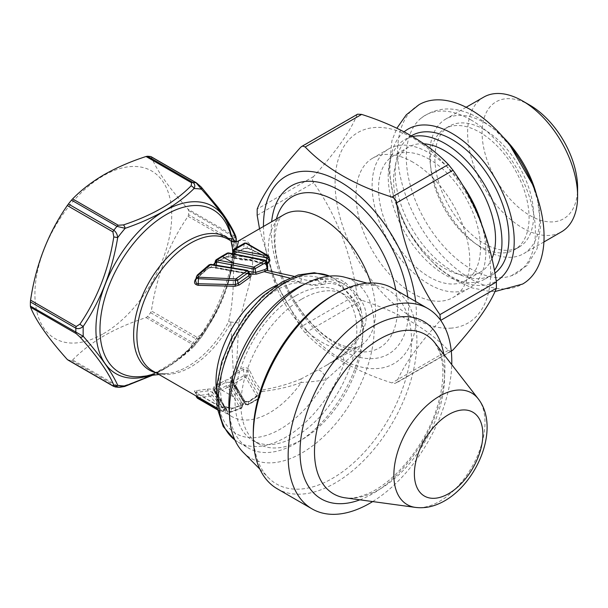 <?xml version="1.0" encoding="UTF-8"?>
<svg xmlns="http://www.w3.org/2000/svg" width="608" height="608" viewBox="0 0 608 608"><rect width="100%" height="100%" fill="white"/><g stroke="black" fill="none" stroke-linecap="round" stroke-linejoin="round"><path stroke-width="0.46" stroke-dasharray="3.04 2.28" d="M484.249 129.626A69.806 40.303 -120 0 0 449.342 126.168A69.806 40.303 -120 0 0 438.642 182.104A69.806 40.303 -120 0 0 484.249 243.618A69.806 40.303 -120 0 0 519.148 247.076A69.806 40.303 -120 0 0 529.849 191.14A69.806 40.303 -120 0 0 484.249 129.626M479.727 246.232A69.806 40.303 60 0 1 462.734 232.94A69.806 40.303 60 0 1 433.382 182.088A69.806 40.303 60 0 1 444.82 128.782A69.806 40.303 60 0 1 479.727 132.24A69.806 40.303 60 0 1 525.327 193.747A69.806 40.303 60 0 1 514.626 249.683A69.806 40.303 60 0 1 479.727 246.232M503.105 137.081A77.771 44.901 -120 0 0 484.736 122.839A77.771 44.901 -120 0 0 445.854 118.986A77.771 44.901 -120 0 0 433.93 181.306A77.771 44.901 -120 0 0 484.736 249.835A77.771 44.901 -120 0 0 523.625 253.688A77.771 44.901 -120 0 0 536.575 195.062M483.725 97.12A77.771 44.901 -120 0 0 471.8 159.44A77.771 44.901 -120 0 0 522.606 227.977A77.771 44.901 -120 0 0 561.496 231.83M529.849 105.154A67.526 38.988 -120 0 0 482.098 132.726A67.526 38.988 -120 0 0 529.849 215.43A67.526 38.988 -120 0 0 577.6 187.864M470.835 119.837A91.276 52.698 60 0 1 531.704 204.736A91.276 52.698 60 0 1 511.305 275.789A91.276 52.698 60 0 1 470.835 268.896A91.276 52.698 60 0 1 412.619 192.934A91.276 52.698 60 0 1 420.561 118.606A91.276 52.698 60 0 1 470.835 119.837M419.049 104.675A103.573 59.797 -120 0 0 403.172 187.667A103.573 59.797 -120 0 0 470.835 278.928A103.573 59.797 -120 0 0 522.614 284.058M404.115 131.83A87.909 50.753 -120 0 0 395.823 203.338A87.909 50.753 -120 0 0 452.056 276.99A87.909 50.753 -120 0 0 496.265 281.192M415.636 301.469A108.125 62.426 60 0 1 378.138 368.478A108.125 62.426 60 0 1 263.462 226.48M259.525 228.752L275.052 281.04L300.542 327.074L305.186 332.857C325.728 354.312 354.639 371.002 391.917 382.926L394.995 383.42L396.568 382.516C402.686 366.776 417.141 346.21 439.934 320.819L440.694 320.378M451.774 328.077A110.018 63.521 60 0 1 345.504 233.844A110.018 63.521 60 0 1 373.981 127.574A110.018 63.521 60 0 1 480.252 221.806A110.018 63.521 60 0 1 451.774 328.077M451.881 350.877L450.672 351.28L448.377 350.33C427.85 328.882 398.932 312.193 361.646 300.261C359.108 299.311 357.557 297.388 357.002 294.477C350.816 252.32 336.361 215.065 313.637 182.704C312.162 180.401 312.162 178.334 313.637 176.51C336.368 151.194 350.824 130.629 357.002 114.813L357.565 114.198M411.844 135.554A80.431 46.436 -120 0 0 399.517 200.002A80.431 46.436 -120 0 0 452.056 270.879A80.431 46.436 -120 0 0 492.267 274.862A80.431 46.436 -120 0 0 494.897 273.129M412.657 136.564A80.431 46.436 -120 0 0 404.867 139.582A80.431 46.436 -120 0 0 392.54 204.03A80.431 46.436 -120 0 0 445.079 274.9A80.431 46.436 -120 0 0 485.29 278.89A80.431 46.436 -120 0 0 494.395 270.416M423.958 143.807A72.078 41.618 -120 0 0 408.523 147.106A72.078 41.618 -120 0 0 397.472 204.866A72.078 41.618 -120 0 0 444.562 268.386A72.078 41.618 -120 0 0 480.601 271.958A72.078 41.618 -120 0 0 491.94 258.59M429.499 159.372A72.078 41.618 -120 0 0 393.46 155.808A72.078 41.618 -120 0 0 382.409 213.568A72.078 41.618 -120 0 0 429.499 277.081A72.078 41.618 -120 0 0 465.538 280.653A72.078 41.618 -120 0 0 476.588 222.893A72.078 41.618 -120 0 0 429.499 159.372M461.913 183.996A80.431 46.436 -120 0 0 428.982 152.859A80.431 46.436 -120 0 0 388.77 148.876A80.431 46.436 -120 0 0 376.443 213.324A80.431 46.436 -120 0 0 428.982 284.194A80.431 46.436 -120 0 0 469.201 288.177A80.431 46.436 -120 0 0 481.612 224.025M412.878 162.154A80.431 46.436 -120 0 0 372.666 158.171A80.431 46.436 -120 0 0 360.339 222.619A80.431 46.436 -120 0 0 412.878 293.497A80.431 46.436 -120 0 0 453.089 297.479A80.431 46.436 -120 0 0 465.424 233.031A80.431 46.436 -120 0 0 412.878 162.154M243.291 452.428A102.433 59.136 120 0 0 292.418 457.74A102.433 59.136 120 0 0 369.094 361.57A102.433 59.136 120 0 0 344.485 277.157M253.278 432.721A111.918 64.615 120 0 0 268.455 477.774A111.918 64.615 120 0 0 322.126 483.573A111.918 64.615 120 0 0 405.901 378.503A111.918 64.615 120 0 0 379.012 286.277A111.918 64.615 120 0 0 342.699 290.495A111.918 64.615 120 0 0 332.409 295.655M277.24 488.786A115.71 66.804 120 0 0 324.459 488.399A115.71 66.804 120 0 0 408.485 387.972A115.71 66.804 120 0 0 392.95 288.374M103.322 333.754A96.74 55.852 120 0 0 171.73 215.278A96.74 55.852 120 0 0 103.322 175.78A96.74 55.852 120 0 0 34.914 294.264A96.74 55.852 120 0 0 103.322 333.754M150.632 156.53L151.377 156.986C156.666 170.339 168.902 187.75 188.085 209.205L188.632 210.588A111.918 64.615 -60 0 1 188.632 214.753L188.085 216.326C169.009 243.755 156.773 275.287 151.377 310.939L150.632 312.679A111.918 64.615 -60 0 1 147.508 316.563L146.042 317.581C130.735 322.536 116.751 328.594 104.097 335.753C91.816 342.973 81.32 351.044 72.626 359.966L71.516 360.438A111.918 64.615 -60 0 1 68.4 360.156L67.283 359.495M301.834 299.06A86.116 49.719 -60 0 1 344.888 294.796A86.116 49.719 -60 0 1 358.089 363.804A86.116 49.719 -60 0 1 301.834 439.69A86.116 49.719 -60 0 1 258.772 443.962A86.116 49.719 -60 0 1 245.571 374.954A86.116 49.719 -60 0 1 301.834 299.06M295.929 295.655A86.116 49.719 -60 0 1 338.99 291.392A86.116 49.719 -60 0 1 352.192 360.4A86.116 49.719 -60 0 1 295.929 436.286A86.116 49.719 -60 0 1 252.867 440.549A86.116 49.719 -60 0 1 239.674 371.541A86.116 49.719 -60 0 1 295.929 295.655M214.495 263.241L225.294 257.055A1.52 0.98 -115.4 0 0 226.062 257.131L226.062 257.131A1.52 0.98 -115.4 0 0 226.465 256.584L215.452 262.892L214.715 263.933L216.357 265.605L248.847 271.434M269.732 260.118A1.52 0.684 -53.5 0 1 269.253 260.102L269.253 260.102A1.52 0.684 -53.5 0 1 269.093 259.707L259.51 253.399L247.418 247.76L243.428 248.619L244.264 243.618A1.74 1.003 180 0 1 246.726 243.618L268.508 256.196A1.74 1.003 180 0 1 269.002 256.781M236.96 247.524L236.284 252.852L242.676 249.158L248.718 248.277L260.566 253.81L269.967 259.996M230.744 322.962L230.956 322.058L228.646 321.685A76.828 44.361 -60 0 1 187.948 366.358A76.828 44.361 -60 0 1 167.709 373.525C161.69 374.14 156.659 373.244 152.616 370.842A75.878 43.806 120 0 0 190.555 367.08A75.878 43.806 120 0 0 230.744 322.962L233.449 374.71L232.294 375.85L243.322 369.482L247.312 370.515L247.897 371.45C251.811 380.699 256.067 387.524 260.68 391.917L259.897 394.258L248.68 401.782L244.758 401.196L231.937 379.172L232.461 376.998L230.09 377.758L234.186 385.183L234.285 386.536L231.314 381.155C229.687 379.392 227.521 379.217 224.808 380.623L213.986 386.794A1.52 0.95 66.4 0 1 214.936 388.489L225.963 382.189L230.052 382.356L229.33 386.057A1.74 1.003 0 0 0 228.912 385.67A1.74 1.003 0 0 0 226.457 385.67L215.376 391.666L214.943 392.722L226.936 410.864L231.032 411.646L241.627 407.862L242.06 406.798L229.33 386.057A1.52 1.17 149.2 0 1 227.916 387.357L240.441 408.34L229.642 412.194L228 411.745L216.243 393.528L222.254 390.344L233.601 396.895A1.52 1.17 -30.8 0 0 235.015 395.588M233.654 389.067L235.144 387.82L235.266 386.24L238.085 390.693L238.693 392.464L237.766 392.51L234.285 386.536L232.978 387.798L242.607 404.024L242.075 405.194L231.504 408.872L226.944 407.504L226.67 409.632L218.713 396.378A1.52 1.269 146.2 0 0 217.55 395.519L214.031 390.784C212.321 389.234 210.056 388.702 207.237 389.188L196.179 390.67C193.899 390.693 193.8 391.362 195.898 392.7L217.672 405.27C221.791 407.322 224.679 407.884 226.336 406.965L232.91 408.318L243.261 404.715L244.104 402.678L237.842 392.669L238.648 392.677L243.39 400.421C244.971 402.032 247.084 402.344 249.736 401.364L260.741 393.992L262.025 391.522L254.752 381.072L249.523 370.295C247.882 367.84 245.564 367.103 242.569 368.076L236.284 371.708L238.784 322.97L246.84 293.185C250.306 281.496 252.328 269.846 252.913 258.233C252.107 237.933 242.676 239.727 238.784 240.89L238.556 240.859M214.86 392.517L214.168 389.34L218.713 396.378A1.52 1.17 149.2 0 0 215.886 396.94L222.505 408.044L211.926 394.714L208.506 394.159L197.266 395.884L196.323 396.849M407.793 296.947A97.151 56.088 60 0 1 339.91 349.273A97.151 56.088 60 0 1 271.639 221.76M294.014 276.336L301.34 278.852C306.637 280.736 312.109 280.957 317.764 279.505C339.515 275.5 339.864 280.159 345.298 282.553C355.84 292.372 366.168 302.974 366.214 316.722C366.168 330.395 355.938 343.961 345.298 353.035L326.169 365.499L301.34 378.807A7.585 2.014 67.1 0 0 301.34 382.47C309.252 382.09 317.49 381.155 326.048 379.666L339.842 367.323L344.804 361.904C351.568 356.949 357.101 351.302 361.395 344.972A94.84 54.758 -60 0 1 295.929 443.407A94.84 54.758 -60 0 1 248.505 448.104A94.84 54.758 -60 0 1 229.467 414.686M225.294 257.055L229.338 256.872L233.35 257.746C230.394 256.606 229.824 255.497 231.648 254.44L233.366 253.886L233.024 250.922M230.972 240.859L230.744 240.89A75.878 43.806 120 0 0 228.486 239.423L230.956 241.072L237.401 241.581L238.784 240.89M249.326 273.539L216.022 267.345L213.393 264.678M207.761 268.12A1.52 0.631 -128 0 0 208.46 268.242L196.908 278.426L196.293 278.206L207.761 268.12L211.994 267.064L248.421 273.752A1.52 0.38 -77.9 0 1 248.148 273.972L248.148 273.972A1.52 0.38 -77.9 0 1 247.98 273.516L211.326 266.98L208.582 267.87L196.901 278.168L195.578 280.698L196.908 278.426L197.38 275.295L209.038 265.164L211.151 264.807L247.775 270.894A1.74 1.003 180 0 1 248.436 271.13A1.74 1.003 180 0 1 248.93 271.715M304.889 284.05A94.84 54.758 -60 0 1 343.353 283.83A94.84 54.758 -60 0 1 361.395 311.364C357.056 303.301 351.523 296.02 344.804 289.537L339.842 285.144C336.771 283.685 335.624 281.808 326.048 281.215L315.522 284.726L304.456 283.716L289.697 278.076M213.986 386.794L213.02 388.755L217.55 395.519A1.52 1.246 143.3 0 0 215.886 396.94L212.428 392.175A1.52 1.231 -35.2 0 1 214.031 390.784M230.09 377.758L232.294 375.85M152.038 375.311L164.244 368.934C175.818 362.132 185.744 354.555 194.028 346.203L193.762 346.537A3.792 2.668 -134.5 0 0 194.028 346.203C195.312 345.314 194.955 344.174 192.949 342.798L147.508 316.563M150.632 312.679L196.072 338.914L201.058 337.562L201.499 336.908C219.199 311.06 230.675 281.481 235.927 248.17L236.238 245.974L234.065 240.981L188.632 214.753M361.395 344.972L363.485 326.967L361.395 311.364M345.298 282.553A11.385 4.15 -44.3 0 0 343.778 289.043L343.778 289.043A11.385 4.15 -44.3 0 0 344.804 289.537A94.84 54.758 120 0 0 332.933 277.818A94.84 54.758 120 0 0 329.513 276.108M345.298 353.035A11.385 5.768 49 0 0 344.455 353.552L344.455 353.552A11.385 5.768 49 0 0 344.804 361.904A94.84 54.758 120 0 1 285.509 437.395A94.84 54.758 120 0 1 238.093 442.092L234.924 440.04M188.632 210.588L235.927 238.207M115.436 386.984L68.4 360.156M71.516 360.438L116.956 386.673L119.472 387.342M188.085 216.326L233.708 242.668L234.589 247.722C229.383 280.463 218.112 309.518 200.762 334.909A3.792 1.33 -146.3 0 1 201.598 336.802L194.385 345.868M233.806 258.035L235.706 258.286C245.586 259.016 255.702 261.068 266.046 264.442L265.78 264.792L265.772 264.381C255.026 260.809 244.53 258.658 234.278 257.936L234.612 258.392M267.3 264.533L265.726 264.168C255.991 260.551 245.989 258.537 235.722 258.119L235.706 258.286M236.018 256.188L235.722 258.119L233.784 257.876L234.452 255.938L236.018 256.188C246.422 256.66 256.553 258.75 266.418 262.474L265.726 264.168M301.34 378.807C289.788 383.815 276.488 387.585 261.432 390.116M236.284 371.708L233.449 374.71M238.784 322.97L230.956 322.058M262.025 391.522C276.86 389.781 289.97 386.764 301.34 382.47A75.878 43.806 120 0 1 269.64 412.741A75.878 43.806 120 0 1 231.701 416.503C219.914 410.75 215.65 383.709 227.681 352.214C239.446 323.524 255.96 302.655 277.225 289.59L284.058 286.17C290.495 283.564 295.876 282.484 300.192 282.918L304.365 283.685M233.054 238.936L233.92 255.39L233.024 291.285L231.428 307.542L228.646 321.685M229.953 240.266L230.592 240.814M233.153 250.336A1.74 1.003 180 0 1 233.647 249.751L232.948 253.916A1.52 1.087 70.9 0 1 232.385 254.524L237.052 252.305L232.271 254.395L234.452 255.938M234.186 385.183L235.266 386.24M301.34 278.852A7.585 2.014 -67.1 0 0 301.34 282.507A75.878 43.806 120 0 0 276.488 285.395M317.764 279.505A7.585 4.294 -109.5 0 0 323.904 284.24A7.585 4.294 -109.5 0 0 323.98 284.217A7.585 4.294 -109.5 0 0 326.048 281.215A88.517 51.11 -60 0 0 280.22 284.62A88.517 51.11 -60 0 0 217.626 393.042A88.517 51.11 -60 0 0 280.22 429.18A88.517 51.11 -60 0 0 326.048 379.666A7.585 3.397 60.4 0 0 322.498 372.628A7.585 3.397 60.4 0 0 317.764 370.295M236.459 393.961L237.766 392.51L236.383 393.824M260.741 393.992A1.52 0.654 -127.4 0 0 260.034 393.878A1.52 0.654 -127.4 0 0 259.897 394.258L259.259 398.065A1.74 1.003 0 0 0 259.76 397.488A1.74 1.003 0 0 0 259.677 397.032L261.288 390.914M230.341 378.548A1.52 1.102 -29.2 0 1 231.846 378.928A1.52 1.102 -29.2 0 1 231.937 379.172L232.636 382.652A1.74 1.003 0 0 0 232.72 382.85L245.366 404.054L248.239 404.434L259.259 398.065A1.52 0.874 -120 0 1 258.962 398.559L248.041 404.867A1.52 0.874 60 0 1 247.281 404.791L246.506 404.343L247.281 404.791L258.202 398.483A1.52 0.874 -120 0 0 258.962 398.559L259.76 397.488L260.756 392.905L248.984 401.295A1.52 0.882 -119.9 0 0 248.68 401.782L248.239 404.434A1.52 0.882 60.1 0 1 247.935 404.92L247.935 404.92A1.52 0.882 60.1 0 1 247.175 404.852M244.104 402.678A1.52 1.201 147.3 0 0 242.607 404.024L242.501 404.639A1.52 0.996 -114.5 0 0 242.075 405.194L241.627 407.862A1.52 0.996 65.3 0 1 241.209 408.416L241.209 408.416A1.52 0.996 65.3 0 1 240.441 408.34M232.91 408.318A1.52 1.163 -102.9 0 0 231.504 408.872L231.032 411.646A1.52 1.155 76.3 0 1 230.341 412.292L241.209 408.416L242.06 406.798A1.52 1.208 -33.6 0 1 240.525 408.166M214.168 389.348L214.138 389.257A1.52 1.231 147.4 0 1 214.274 389.576L214.936 388.489L215.376 391.666A1.52 0.942 66.2 0 0 216.326 393.361M214.86 392.525L214.943 392.722A1.52 1.216 -32 0 0 215.065 393.034L214.86 392.525M226.875 408.713L224.23 409.131L224.474 407.915C223.41 408.173 221.32 407.474 218.204 405.832L218.956 410.332C221.707 411.403 223.394 411.274 224.01 409.959L224.246 409.07L223.797 409.807A1.52 1.292 -41.7 0 1 222.011 411.008L219.556 410.894L197.775 398.316L197.889 397.662L210.292 396.127L222.011 411.008M217.672 405.27A1.52 0.874 -60 0 1 217.9 405.338A1.52 0.874 -60 0 1 218.204 405.832L195.358 392.434L208.05 390.929L212.428 392.175L211.926 394.714A1.52 1.239 143.9 0 1 210.292 396.127M215.384 260.855L226.966 253.612A1.74 1.003 180 0 1 228.76 253.369L265.476 260.672A1.74 1.003 180 0 1 266.144 260.908A1.74 1.003 180 0 1 266.638 261.493M229.338 256.872L226.465 256.584L226.966 253.612A1.52 0.874 -120 0 1 227.263 253.118M234.536 258.408C244.834 259.145 255.254 261.273 265.78 264.792L267.725 266.494L265.772 264.381L265.476 260.672A1.52 0.403 101.2 0 0 265.286 260.209M260.566 253.81A1.52 0.874 -60 0 1 259.806 253.886L269.914 260.969L269.093 259.707L268.508 256.196A1.52 0.874 120 0 0 268.212 255.71M249.561 274.626L247.98 273.516L247.775 270.894A1.52 0.403 -78.8 0 0 247.585 270.431M196.468 276.625L197.38 275.295A1.52 0.388 46 0 1 197.38 275.029M211.994 267.064A1.52 0.479 -81.9 0 1 211.599 267.452L208.46 268.242A1.52 0.631 -128 0 0 208.582 267.87L209.038 265.164A1.52 0.638 52.3 0 1 209.167 264.792M249.576 274.672L248.148 273.972L211.599 267.452A1.52 0.479 -81.9 0 1 211.326 266.98L211.151 264.807A1.52 0.494 97.5 0 0 210.862 264.336M226.67 409.632L226.936 410.864A1.52 1.307 144.6 0 0 227.111 411.251L227.111 411.251A1.52 1.307 144.6 0 0 228 411.745M216.243 393.528A1.52 1.216 -32 0 1 215.065 393.034L227.111 411.251C227.004 411.791 228.084 412.14 230.341 412.292L230.341 412.292A1.52 1.155 76.3 0 1 229.642 412.194M216.114 259.791A1.52 0.775 -123.6 0 0 215.893 260.232L215.452 262.892A1.52 0.775 -123.7 0 1 215.24 263.332L214.715 263.94M197.889 397.662A1.52 1.094 89 0 1 197.266 395.884L196.787 392.456A1.52 1.094 90.4 0 0 196.179 390.67M209.327 395.899A1.52 1.011 74.1 0 1 208.506 394.159L208.05 390.929A1.52 1.018 -105.2 0 0 207.237 389.188M225.332 407.482A1.52 1.17 149.2 0 0 222.505 408.044L223.797 409.807C224.816 408.439 225.735 408.333 226.571 409.488L226.548 409.382C225.401 408.629 224.664 408.553 224.322 409.146L224.109 409.648L224.246 409.07M243.261 404.715A1.52 0.996 -114.5 0 0 242.501 404.639L232.218 408.211L226.655 407.018A1.52 0.836 119.1 0 1 226.944 407.504A1.52 1.216 8.8 0 0 224.474 407.915A1.52 1.436 33.8 0 1 224.656 407.504L224.656 407.504A1.52 1.436 33.8 0 1 226.336 406.965A1.52 0.836 119.1 0 1 226.655 407.018L226.655 407.018A1.52 1.52 0 0 0 224.656 407.504L224.914 407.261C225.781 407.862 219.404 406.562 217.9 405.338L196.126 392.768A1.52 0.874 -60 0 1 196.422 393.254L196.954 396.439M243.39 400.421A1.52 1.193 -31.3 0 1 244.636 400.9L231.808 378.814M249.736 401.364A1.52 0.882 -119.9 0 0 248.984 401.295C246.787 401.835 245.343 401.706 244.636 400.9L244.636 400.9A1.52 1.193 -31.3 0 1 244.758 401.196L245.366 404.054A1.52 1.17 149.1 0 0 245.472 404.335L245.472 404.335A1.52 1.17 149.1 0 0 246.772 404.799M249.523 370.295A1.52 1.011 157.2 0 0 247.897 371.45L247.03 375.835A1.74 1.003 0 0 0 246.62 375.448A1.74 1.003 0 0 0 244.158 375.448L233.138 381.816A1.74 1.003 0 0 0 232.636 382.652L232.834 383.131A1.52 1.17 149.2 0 0 234.133 383.595L245.564 377.082L258.202 398.483M213.02 388.755A1.52 1.231 147.4 0 1 214.138 389.257L218.561 396.028A1.52 1.52 0 0 1 218.599 396.097L226.442 409.176M231.314 381.155A1.52 1.117 152.3 0 0 230.052 382.356L232.978 387.798M224.808 380.623A1.52 0.806 54.6 0 1 225.963 382.189L226.457 385.67A1.52 0.874 60 0 0 227.514 387.304L227.916 387.357M232.423 253.68L232.385 254.524A1.52 1.087 70.9 0 1 231.648 254.44M233.366 253.886L234.703 253.346M234.141 254.022L233.35 257.746M236.284 252.852L243.428 248.619A1.52 0.874 -120 0 1 243.132 249.113L234.095 253.969M248.718 248.277A1.52 1.087 -70.8 0 1 247.98 248.368L247.98 248.368A1.52 1.087 -70.8 0 1 247.418 247.76L246.726 243.618A1.52 0.874 120 0 0 246.43 243.132M216.022 267.345A1.52 0.448 97.7 0 0 216.357 265.605L216.387 265.096M214.829 263.386A1.52 0.775 -123.7 0 0 215.24 263.332L220.453 260.08A1.52 0.874 -120 0 0 220.75 259.593M234.506 258.4L229.132 257.024L226.062 257.131L220.453 260.08A1.52 0.874 -120 0 1 219.693 260.004M200.762 334.909L197 337.28L151.377 310.939M146.042 317.581L191.664 343.923L191.102 346.925A3.792 2.668 -134.5 0 0 193.762 346.537L172.307 364.048L163.841 369.314L152.593 375.25M191.102 346.925C174.564 363.546 152.015 376.565 123.447 385.989L118.241 386.308L72.626 359.966M151.377 156.986L197 183.327L200.762 186.717A3.792 2.341 138.6 0 1 201.286 187.097M200.762 186.717C218.219 206.37 229.497 222.414 234.589 234.84L233.708 235.547L188.085 209.205M234.589 234.84A3.792 3.45 156.8 0 1 235.76 236.238M234.589 247.722L235.927 248.17A108.125 62.426 120 0 0 236.041 241.574M236.307 241.619L236.01 248.14C230.774 281.253 219.306 310.81 201.598 336.802L201.598 336.802A3.792 1.33 -146.3 0 1 201.499 336.908A108.125 62.426 120 0 1 194.028 346.203M123.447 385.989A3.792 1.566 -108.7 0 0 124.67 386.483M372.681 501.577A115.71 66.804 120 0 0 451.744 364.633M478.192 398.78A64.44 37.202 -60 0 1 477.698 455.286A64.44 37.202 -60 0 1 433.504 504.404A64.44 37.202 -60 0 1 415.469 507.406M443.832 354.418A102.471 59.166 -60 0 1 363.06 498.56A102.471 59.166 -60 0 1 359.883 499.829M371.07 493.567A91.968 53.101 120 0 0 434.142 423.464A91.968 53.101 120 0 0 434.842 342.821L440.078 353.035L442.411 363.926C443.817 375.911 442.252 389.682 437.714 405.232C426.9 443.718 394.569 483.162 367.118 493.97C358.439 497.488 351.173 498.78 345.336 497.846A91.968 53.101 120 0 0 371.07 493.567M242.676 249.158A1.52 0.874 -120 0 0 243.132 249.113C243.512 248.505 245.123 248.262 247.98 248.368L259.806 253.886A1.52 0.874 -60 0 1 259.51 253.399M219.693 383.906A1.52 0.874 60 0 1 220.75 385.54M245.214 377.082A1.52 0.874 60 0 1 244.158 375.448L243.322 369.482A1.52 0.874 60 0 0 242.569 368.076M230.956 234.118A96.664 55.807 -60 0 1 232.628 250.496A96.664 55.807 -60 0 1 164.274 368.889A96.664 55.807 -60 0 1 149.256 375.63M166.318 367.749A93.822 54.173 120 0 0 232.659 252.837A93.822 54.173 120 0 0 227.886 227.058C230.827 233.761 232.317 241.954 232.37 251.636C233.518 291.832 200.518 348.992 165.133 368.098C156.72 372.894 148.876 375.691 141.603 376.504A93.822 54.173 120 0 0 166.318 367.749M326.192 365.484L359.875 346.043C357.185 347.252 355.004 347.776 353.339 347.609C350.208 347.746 346.112 346.849 341.035 344.941L333.313 341.156C318.106 332.234 304.456 317.68 292.364 297.487C286.36 287.037 281.838 276.45 278.814 265.719C275.211 252.328 274.117 240.95 275.523 231.595C277.385 221.852 280.212 216.197 283.997 214.624A75.878 43.806 -120 0 0 268.288 249.356A75.878 43.806 -120 0 0 321.936 342.281A75.878 43.806 -120 0 0 359.875 346.043A75.878 43.806 -120 0 0 375.584 311.304A75.878 43.806 -120 0 0 370.796 282.963M276.397 219.009A87.256 50.38 -120 0 0 335.874 343.528A87.256 50.38 -120 0 0 395.823 290.031M234.901 439.987A94.84 54.758 120 0 0 238.093 442.092L248.505 448.104M216.425 389.424A75.878 43.806 120 0 0 231.701 416.503L217.178 408.112M366.214 316.722A15.177 8.763 -0 0 0 361.768 322.916L361.768 322.916A15.177 8.763 -0 0 0 363.485 326.967M233.708 235.547A3.792 2.189 -60 0 1 234.065 236.816A111.918 64.615 -60 0 1 234.065 240.981A3.792 2.189 120 0 1 233.708 242.668M118.241 386.308A3.792 2.189 -60 0 1 116.956 386.673A111.918 64.615 -60 0 1 113.833 386.392A3.792 2.189 120 0 1 113.331 386.224M197 337.28A3.792 2.189 -60 0 1 196.072 338.914A111.918 64.615 -60 0 1 192.949 342.798A3.792 2.189 120 0 1 191.664 343.923M245.092 403.606A1.52 1.17 149.2 0 0 246.506 404.343L234.133 383.595M158.992 374.52L167.709 373.525A76.828 44.361 -60 0 1 156.051 372.826M252.913 258.233A11.385 6.574 180 0 1 233.92 255.39M258.263 398.339A1.52 1.17 149.2 0 0 259.677 397.032L247.03 375.835A1.52 1.17 149.2 0 1 245.617 377.135M232.461 376.998L233.138 381.816A1.52 0.874 60 0 0 234.194 383.45M231.937 379.172L232.72 382.85A1.52 1.17 149.2 0 0 232.834 383.131L245.472 404.335C244.948 404.677 245.769 404.875 247.935 404.92L248.041 404.867A1.52 0.874 60 0 0 248.338 404.373M221.198 388.71A1.52 0.874 60 0 0 222.254 390.344L227.514 387.304M242.607 404.024L242.06 406.798M214.274 389.576L214.943 392.722M217.398 409.435L218.956 410.332A1.52 0.874 120 0 0 219.252 410.818L219.252 410.818A1.52 0.874 120 0 0 219.556 410.894M234.278 257.936L229.018 256.584L228.76 253.369A1.52 0.403 -78.8 0 0 228.57 252.913M233.943 249.265A1.52 0.874 -120 0 0 233.647 249.751L244.264 243.618A1.52 0.874 -120 0 1 244.568 243.132M266.418 262.474L266.502 261.121M246.992 270.735A1.52 0.403 101.2 0 0 246.802 270.279M221.494 256.454A1.52 0.874 -120 0 0 221.198 256.941M195.898 392.7A1.52 0.874 -60 0 1 196.126 392.768L195.244 392.137L196.133 395.968M197 183.327A3.792 2.189 120 0 0 196.574 182.932M357.002 294.477L300.542 327.074M257.176 215.308L313.637 182.704M305.186 332.857L361.646 300.261M448.377 350.33L391.917 382.926M396.568 382.516L451.242 350.945M313.637 176.51L257.176 209.106M300.542 147.417L357.002 114.813M449.342 126.168L444.82 128.782M466.146 107.266L445.854 118.986M420.561 118.606C437.281 105.868 456.745 105.739 478.952 118.233L495.398 130.203L510.386 146.026M532.471 184.285L537.366 199.462L540.824 225.066L537.069 248.839L527.09 265.491L511.305 275.789M494.965 291.551L489.577 291.399L472.256 287.934L455.658 280.432L437.965 267.672L422.081 251.18L407.565 230.029L393.695 197.562L388.892 170.597L391.909 140.737L396.872 128.227M411.38 135.82L404.867 139.582M408.523 147.106L393.46 155.808M388.77 148.876L372.666 158.171M259.829 469.087L268.455 477.774M344.888 294.796L338.99 291.392M329.574 276.1L343.353 283.83M326.169 365.499L337.41 358.667L344.455 353.552L356.744 339.18C359.313 334.294 361.175 331.884 361.768 322.916C361.023 311.57 355.026 300.276 343.778 289.043C341.08 286.528 338.534 285.008 336.125 284.468C331.824 283.138 327.773 283.054 323.98 284.217M236.611 241.642L237.401 241.581M304.456 283.716C305.543 284.24 312.793 285.623 315.871 285.426L323.904 284.24M242.151 407.269L242.736 404.571M245.472 404.335L247.935 404.92M217.466 409.792L219.252 410.818C226.13 412.437 222.475 410.59 224.002 410.18M258.772 443.962L252.867 440.549M367.179 283.146L379.012 286.277M469.201 288.177L453.089 297.479M480.601 271.958L465.538 280.653M492.267 274.862L485.29 278.89M451.273 351.226L396.006 383.139M462.734 232.94C448.666 218.462 438.885 201.514 433.382 182.088M543.917 241.976L523.625 253.688M519.148 247.076L514.626 249.683"/><path stroke-width="0.91" d="M543.917 241.976L561.496 231.83A77.771 44.901 -120 0 0 577.6 196.224L577.6 187.864A67.526 38.988 -120 0 0 529.849 105.154L522.606 100.974A77.771 44.901 -120 0 0 483.725 97.12L466.146 107.266M494.965 291.551L522.614 284.058A103.573 59.797 -120 0 0 538.49 201.066A103.573 59.797 -120 0 0 470.835 109.805A103.573 59.797 -120 0 0 419.049 104.675L406.273 114.844L396.872 128.227M496.265 281.192A87.909 50.753 -120 0 0 509.42 210.664A87.909 50.753 -120 0 0 452.056 133.426A87.909 50.753 -120 0 0 404.115 131.83M440.473 320.074L439.934 314.625C417.126 282.066 402.671 244.811 396.568 202.852C396.013 199.956 394.47 198.026 391.917 197.076C354.745 185.204 325.835 168.515 305.186 146.999L302.898 146.057L301.69 146.46L357.565 114.198L361.646 114.403C398.818 126.266 427.728 142.964 448.377 164.479L453.028 170.255C475.752 202.616 490.208 239.871 496.394 282.028L496.394 288.222C490.268 303.954 475.813 324.52 453.028 349.919L451.273 351.226M263.462 226.48A108.125 62.426 60 0 1 301.69 171.426A108.125 62.426 60 0 1 415.636 301.469M301.69 146.46L300.542 147.417C277.81 172.725 263.355 193.291 257.176 209.106L257.176 215.308L259.525 228.752M494.897 273.129A80.431 46.436 -120 0 0 503.827 207.928A80.431 46.436 -120 0 0 452.056 139.536A80.431 46.436 -120 0 0 411.844 135.554L411.38 135.82M494.395 270.416A80.431 46.436 -120 0 0 445.079 143.564A80.431 46.436 -120 0 0 412.657 136.564M491.94 258.59A72.078 41.618 -120 0 0 444.562 150.678A72.078 41.618 -120 0 0 423.958 143.807M367.179 283.146L344.485 277.157A102.433 59.136 120 0 0 311.243 281.018A102.433 59.136 120 0 0 239.552 362.642A102.433 59.136 120 0 0 243.291 452.428L259.829 469.087M451.744 364.633A115.71 66.804 120 0 0 427.819 308.507L392.95 288.374A115.71 66.804 120 0 0 345.732 288.77A115.71 66.804 120 0 0 335.092 294.105L332.409 295.655A111.918 64.615 120 0 0 253.278 432.721L253.278 435.822A115.71 66.804 120 0 0 277.24 488.786L312.117 508.926A115.71 66.804 120 0 0 359.336 508.531A115.71 66.804 120 0 0 372.681 501.577M335.092 294.105A115.71 66.804 120 0 0 253.278 435.822M427.819 308.507A115.71 66.804 120 0 0 380.6 308.902A115.71 66.804 120 0 0 296.575 409.328A115.71 66.804 120 0 0 312.117 508.926M68.4 360.156L67.283 359.495C48.199 338.177 35.963 320.766 30.575 307.268L30.4 306.105A111.918 64.615 -60 0 1 30.4 301.94L30.575 300.147C35.864 264.761 48.1 233.229 67.283 205.542L68.4 204.007A111.918 64.615 -60 0 1 71.516 200.123L72.626 198.892C81.32 189.97 91.816 181.898 104.097 174.678C116.751 167.519 130.735 161.462 146.042 156.507L147.508 156.248A111.918 64.615 -60 0 1 150.632 156.53L151.377 156.986M247.289 270.682L210.444 264.754L198.003 275.234L198.504 277.225L235.798 278.912L247.289 270.682A1.52 0.403 -78.8 0 1 247.585 270.431L248.93 271.715A1.74 1.003 180 0 1 248.436 272.551L237.599 280.25L235.524 280.607L198.466 278.684L197.288 278.335L196.468 276.625L195.578 280.698L196.544 283.693L235.273 284.643L238.047 283.465L248.877 275.713L249.569 274.656M271.639 221.76A97.151 56.088 60 0 1 339.91 190.631A97.151 56.088 60 0 1 407.793 296.947M233.024 250.922L230.972 240.859C233.502 242.197 236.033 242.197 238.556 240.859L236.96 247.524M289.697 278.076L264.176 271.662L256.561 274.086L252.533 274.284L249.326 273.539M248.421 273.752C251.226 274.679 251.735 275.872 249.934 277.354L239.316 284.947L235.053 286.284L198.17 285.327C194.066 284.392 193.443 282.021 196.293 278.206M213.393 264.678L214.92 262.96M151.096 156.674L196.574 182.932L201.286 187.097L218.219 207.51L223.448 214.654C229.034 222.733 233.138 229.93 235.76 236.238L235.927 238.207C230.812 225.317 219.336 208.992 201.499 189.225L196.072 182.765L150.632 156.53M147.508 156.248L192.949 182.484C194.955 184.064 195.312 186.094 194.028 188.564C185.721 196.734 175.796 204.197 164.244 210.953C152.486 217.641 139.46 223.432 125.172 228.319L116.956 226.358L71.516 200.123M229.467 414.686A94.84 54.758 -60 0 1 295.929 288.534A94.84 54.758 -60 0 1 304.889 284.05M68.4 204.007L113.833 230.242C116.052 231.929 117.344 234.384 117.694 237.614C112.26 270.53 100.784 300.116 83.266 326.352C80.818 328.525 78.341 329.133 75.84 328.176L30.4 301.94M30.4 306.105L83.266 336.308C100.639 356.28 112.115 372.605 117.694 385.297L115.444 386.992L119.472 387.342L125.172 385.958L152.038 375.311M156.051 372.826A76.828 44.361 -60 0 1 133.623 334.993A76.828 44.361 -60 0 1 187.948 240.897A76.828 44.361 -60 0 1 228.646 238.579L233.054 238.936L227.886 227.058A93.822 54.173 120 0 0 166.318 214.533A93.822 54.173 120 0 0 99.978 329.445A93.822 54.173 120 0 0 141.603 376.504L158.992 374.52M267.429 265.134L267.733 269.701L266.6 270.355L294.014 276.336M269.967 259.996L267.3 264.533M228.646 238.579L229.953 240.266M266.6 270.355L264.176 271.662M196.954 396.439L197.174 397.761A1.52 0.874 120 0 0 197.471 398.248L196.323 396.849L217.398 409.435M248.847 271.434L255.634 272.392L264.64 269.648L266.98 268.295L267.725 266.494L266.638 261.493A1.74 1.003 180 0 1 266.144 262.329L255.117 268.69A1.74 1.003 180 0 1 253.323 268.934L216.585 261.972L215.384 260.855L216.114 259.791A1.52 0.775 -123.6 0 1 216.851 259.882L253.81 267.094L265.08 260.695L228.274 253.164L216.851 259.882M214.715 263.933L215.384 260.847M266.889 262.664L269.914 260.969L269.002 256.781A1.74 1.003 180 0 1 266.707 257.853L234.308 251.416A1.74 1.003 180 0 1 233.647 251.172A1.74 1.003 180 0 1 233.153 250.336L232.423 253.68M198.17 285.327A1.52 0.562 -93.3 0 0 198.14 283.944L198.466 278.684A1.52 0.54 -90.8 0 1 198.504 277.225M235.798 278.912A1.52 0.464 96.3 0 0 235.524 280.607L235.273 284.643A1.52 0.479 -85.2 0 1 235.053 286.284M236.337 278.753A1.52 0.722 49.5 0 1 237.599 280.25L238.047 283.465A1.52 0.714 -130.8 0 0 239.316 284.947M196.468 276.632L197.38 275.029A1.52 0.388 46 0 1 198.003 275.234M197.38 275.029L209.167 264.792A1.52 0.638 52.3 0 1 209.866 264.913M209.167 264.792L210.862 264.336A1.52 0.494 97.5 0 0 210.444 264.754M216.965 260.201A1.52 0.433 98.9 0 0 216.585 261.972L216.387 265.096M256.561 274.086A1.52 0.958 67.6 0 1 255.634 272.392L255.117 268.69A1.52 0.874 -120 0 0 254.06 267.056M264.989 270.803L264.64 269.648M252.533 274.284A1.52 0.38 103.1 0 0 253.103 272.399L253.323 268.934A1.52 0.403 -78.8 0 1 253.81 267.094M67.283 359.495L112.906 385.829L113.787 385.122A3.792 3.45 -23.2 0 0 117.694 385.297A108.125 62.426 120 0 0 125.172 385.958A3.792 1.566 -108.7 0 1 124.67 386.483L119.48 387.342M113.787 385.122C108.581 372.537 97.303 356.501 79.96 336.999L76.198 333.61L30.575 307.268M30.575 300.147L76.198 326.488L79.96 324.117A3.792 1.33 33.7 0 0 83.266 326.352A108.125 62.426 120 0 0 83.266 336.308A3.792 2.341 -41.4 0 1 79.96 336.999M79.96 324.117C97.417 298.452 108.688 269.39 113.787 236.93L112.906 231.876L67.283 205.542M72.626 198.892L118.241 225.234L123.447 224.914A3.792 1.566 71.3 0 1 125.172 228.319A108.125 62.426 120 0 0 117.694 237.614L113.787 236.93M123.447 224.914C152.236 215.369 174.785 202.342 191.102 185.85L191.664 182.848L146.042 156.507M201.286 187.097A3.792 2.341 138.6 0 1 201.499 189.225A108.125 62.426 120 0 0 194.028 188.564A3.792 2.668 45.5 0 0 191.102 185.85M235.76 236.238A3.792 3.45 156.8 0 1 235.927 238.207A108.125 62.426 120 0 1 236.041 241.574M481.612 224.025A80.431 46.436 -120 0 0 461.913 183.996M529.849 105.154L522.606 100.974A77.771 44.901 -120 0 1 577.6 196.224M536.575 195.062A77.771 44.901 -120 0 0 503.105 137.081M361.646 114.403L305.186 146.999M453.066 412.361A48.42 27.953 120 0 0 414.671 468.586A48.42 27.953 120 0 0 444.167 495.892A48.42 27.953 120 0 0 482.57 439.668A48.42 27.953 120 0 0 453.066 412.361M415.469 507.406A64.44 37.202 -60 0 1 396.5 455.962A64.44 37.202 -60 0 1 445.352 393.232A64.44 37.202 -60 0 1 478.192 398.78L434.842 342.821A91.968 53.101 120 0 0 387.98 334.902A91.968 53.101 120 0 0 318.258 424.422A91.968 53.101 120 0 0 345.336 497.846L415.469 507.406C423.282 508.341 430.943 507.178 438.452 503.903C474.947 488.718 501.836 428.959 478.192 398.78M359.883 499.829A102.471 59.166 -60 0 1 300.861 438.801A102.471 59.166 -60 0 1 381.892 321.769A102.471 59.166 -60 0 1 443.832 354.418M234.794 249.576L267.452 255.778L245.67 243.208L234.794 249.576A1.52 0.403 101.2 0 0 234.308 251.416L234.141 254.022M266.638 261.493L265.286 260.209A1.52 0.403 101.2 0 0 264.989 260.46M247.38 270.917A1.52 0.874 60 0 1 248.436 272.551L248.877 275.713A1.52 0.874 -119.9 0 0 249.934 277.354M395.823 290.031A87.256 50.38 -120 0 0 335.874 201.043A87.256 50.38 -120 0 0 276.397 219.009M370.796 282.963A75.878 43.806 -120 0 0 321.936 218.378A75.878 43.806 -120 0 0 283.997 214.624L238.556 240.859M329.513 276.108A94.84 54.758 120 0 0 285.509 282.515A94.84 54.758 120 0 0 224.481 363.075A94.84 54.758 120 0 0 234.901 439.987M230.972 240.859L228.486 239.423A75.878 43.806 120 0 0 190.555 243.177A75.878 43.806 120 0 0 136.899 336.11A75.878 43.806 120 0 0 152.616 370.842L217.178 408.112M276.488 285.395A75.878 43.806 120 0 0 269.64 288.838A75.878 43.806 120 0 0 216.425 389.424M149.256 375.63A96.664 55.807 -60 0 1 95.927 329.422A96.664 55.807 -60 0 1 164.274 211.037A96.664 55.807 -60 0 1 230.956 234.118M191.664 182.848A3.792 2.189 -60 0 1 192.949 182.484A111.918 64.615 -60 0 1 196.072 182.765A3.792 2.189 120 0 1 196.574 182.932M112.906 231.876A3.792 2.189 -60 0 1 113.833 230.242A111.918 64.615 -60 0 1 116.956 226.358A3.792 2.189 120 0 1 118.241 225.234M76.198 333.61A3.792 2.189 -60 0 1 75.84 332.34A111.918 64.615 -60 0 1 75.84 328.176A3.792 2.189 120 0 1 76.198 326.488M228.023 253.194A1.52 0.874 -120 0 0 227.263 253.118L221.494 256.454A1.52 0.874 -120 0 1 222.254 256.523L233.601 263.074A1.52 0.403 -78.8 0 0 233.115 264.913M267.733 269.701A1.52 0.874 60 0 1 266.98 268.295L266.144 262.329A1.52 0.874 -120 0 0 265.08 260.695M266.502 261.121L266.707 257.853A1.52 0.403 -78.8 0 1 267.201 256.014M248.338 272.612A1.52 0.874 60 0 0 247.281 270.978L246.506 270.53A1.52 0.403 101.2 0 1 246.802 270.279L210.862 264.336M228.274 253.164A1.52 0.403 -78.8 0 1 228.57 252.913L265.286 260.209M245.328 243.208A1.52 0.874 -120 0 0 244.568 243.132L246.43 243.132A1.52 0.874 120 0 0 245.67 243.208M234.703 249.341A1.52 0.874 -120 0 0 233.943 249.265L244.568 243.132M246.43 243.132L268.212 255.71A1.52 0.874 120 0 0 267.452 255.778M197.471 398.248L217.466 409.792M112.906 385.829A3.792 2.189 120 0 0 113.331 386.224L115.444 386.992M451.242 350.945L453.028 349.919M496.394 288.222L440.694 320.378M453.028 170.255L396.568 202.852M439.934 314.625L496.394 282.028M391.917 197.076L448.377 164.479M510.386 146.026L532.471 184.285M234.924 440.04L223.22 426.52L217.147 407.915L216.722 385.837L221.722 361.836L231.656 337.676L245.723 315.202L262.831 296.195L281.717 282.142L298.194 274.96L314.298 272.726L329.574 276.1M236.246 238.26L236.307 241.619M233.054 238.936L234.779 241.004L236.611 241.642M196.323 396.857L196.133 395.968M248.93 271.715L249.569 274.634M247.585 270.431L246.802 270.279M228.57 252.913L227.263 253.118M221.494 256.454L216.114 259.791M233.943 249.265L233.153 250.336M268.212 255.71L269.002 256.781M67.853 359.966L113.331 386.224M152.593 375.25L124.67 386.483"/></g></svg>
